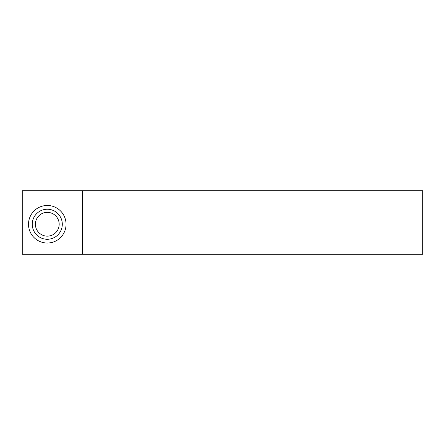 <?xml version="1.0" encoding="UTF-8"?>
<svg xmlns="http://www.w3.org/2000/svg" width="445" height="445" viewBox="0 0 445 445"><rect width="100%" height="100%" fill="white"/><g stroke="black" fill="none" stroke-linecap="round" stroke-linejoin="round"><path stroke-width="0.67" d="M59.179 224.252A11.898 11.898 0 0 0 41.335 213.95A11.898 11.898 0 0 0 41.335 234.554A11.898 11.898 0 0 0 59.179 224.252M62.3 224.252A15.019 15.019 0 0 1 47.281 239.271A15.019 15.019 0 0 1 32.263 224.252A15.019 15.019 0 0 1 47.281 209.233A15.019 15.019 0 0 1 62.3 224.252M422.75 254.29L422.75 190.71L82.325 190.71L82.325 254.29L422.75 254.29M47.281 243.026A18.773 18.773 0 0 0 66.055 224.252A18.773 18.773 0 0 0 47.281 205.479A18.773 18.773 0 0 0 28.508 224.252A18.773 18.773 0 0 0 47.281 243.026M82.325 190.71L22.25 190.71L22.25 254.29L82.325 254.29"/></g></svg>
